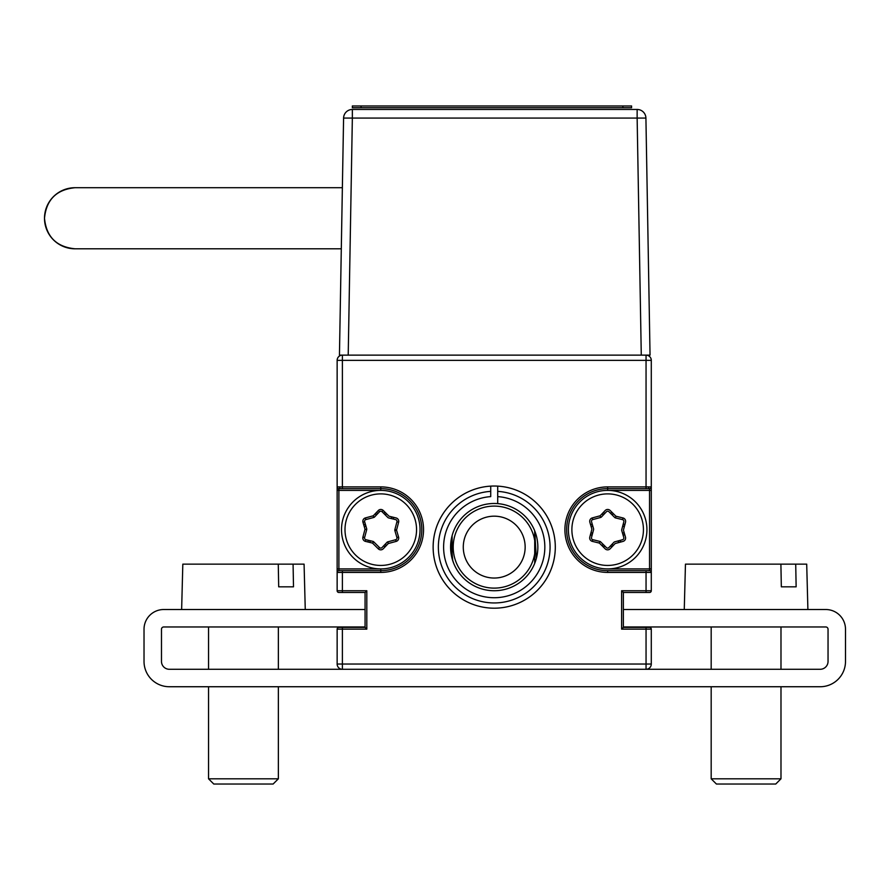 <?xml version="1.0" encoding="UTF-8"?>
<svg xmlns="http://www.w3.org/2000/svg" width="890" height="890" viewBox="0 0 890 890"><rect width="100%" height="100%" fill="white"/><g stroke="black" fill="none" stroke-linecap="round" stroke-linejoin="round"><path stroke-width="1.33" d="M337.143 568.921L337.143 572.415A1.747 1.747 0 0 1 338.89 570.668L380.775 570.668L380.775 568.921L337.143 568.921L337.143 572.415A1.747 1.747 0 0 1 338.89 570.668L338.89 490.39L380.775 490.39L380.775 486.897A42.753 42.753 0 0 1 423.54 529.661A42.753 42.753 0 0 1 380.775 572.415L342.383 572.415L342.383 590.738L337.143 590.738A1.747 1.747 0 0 0 338.89 592.484L342.383 592.484L338.89 592.484A1.747 1.747 0 0 1 337.143 590.738L337.143 486.897L337.143 490.39L338.89 490.39L338.89 488.643L342.383 488.643L338.89 488.643A1.747 1.747 0 0 1 337.143 486.897L337.143 490.39M338.89 627.394L342.383 627.394L338.89 627.394A1.747 1.747 0 0 0 337.143 629.141A1.747 1.747 0 0 1 338.89 627.394L365.067 627.394L365.067 592.484L338.89 592.484M337.143 664.04A5.24 5.24 0 0 0 342.383 669.28L342.383 664.04L337.143 664.04L337.143 629.141L342.383 629.141L342.383 664.04L646.051 664.04L646.051 629.141L621.62 629.141L623.367 627.394L649.544 627.394A1.747 1.747 0 0 1 651.291 629.141L651.291 664.04L646.051 664.04L646.051 669.28A5.24 5.24 0 0 0 651.291 664.04A5.24 5.24 0 0 1 646.051 669.28L342.383 669.28A5.24 5.24 0 0 1 337.143 664.04A5.24 5.24 0 0 0 342.383 669.28A5.24 5.24 0 0 1 337.143 664.04A5.24 5.24 0 0 0 342.383 669.28L169.334 669.28A7.854 7.854 0 0 1 161.479 661.426L161.479 629.23A2.27 2.27 0 0 1 163.749 626.96L365.067 626.96M338.89 488.643A1.747 1.747 0 0 1 337.143 486.897L337.143 360.372L651.291 360.372A5.24 5.24 0 0 0 646.051 355.132L646.051 488.643L649.544 488.643L607.659 488.643A41.018 41.018 0 0 0 566.641 529.661A41.018 41.018 0 0 0 607.659 570.668L607.659 572.415A42.753 42.753 0 0 1 564.905 529.661A42.753 42.753 0 0 1 607.659 486.897L651.291 486.897L651.291 590.738A1.747 1.747 0 0 1 649.544 592.484L623.367 592.484L623.367 627.394M380.775 572.415L380.775 570.668A41.018 41.018 0 0 0 421.793 529.661A41.018 41.018 0 0 0 380.775 488.643L342.383 488.643L342.383 486.897L380.775 486.897M433.13 547.105A61.087 61.087 0 0 0 494.217 608.193A61.087 61.087 0 0 0 555.304 547.105A61.087 61.087 0 0 0 494.217 486.029A61.087 61.087 0 0 0 433.13 547.105M607.659 568.921L649.544 568.921L649.544 570.668A1.747 1.747 0 0 1 651.291 572.415L651.291 568.921L651.291 572.415L607.659 572.415M607.659 486.897L607.659 490.39L651.291 490.39M646.051 355.132A5.24 5.24 0 0 1 651.291 360.372L651.291 486.897A1.747 1.747 0 0 1 649.544 488.643L649.544 568.921L651.291 568.921M651.291 486.897A1.747 1.747 0 0 1 649.544 488.643M342.383 592.484L342.383 590.738L366.814 590.738L366.814 629.141L365.067 627.394M366.814 590.738L365.067 592.484M337.143 486.897L342.383 486.897L342.383 355.132A5.24 5.24 0 0 0 337.143 360.372A5.24 5.24 0 0 1 342.383 355.132M607.659 488.643A41.018 41.018 0 0 0 566.641 529.661A41.018 41.018 0 0 0 607.659 570.668L649.544 570.668A1.747 1.747 0 0 1 651.291 572.415M621.62 629.141L621.62 590.738L623.367 592.484M621.62 590.738L646.051 590.738L646.051 592.484L649.544 592.484M651.291 629.141A1.747 1.747 0 0 0 649.544 627.394L646.051 627.394L646.051 629.141L651.291 629.141M490.724 491.369A55.848 55.848 0 0 0 438.392 548.852A55.848 55.848 0 0 0 494.217 602.953A55.848 55.848 0 0 0 550.042 548.852A55.848 55.848 0 0 0 497.71 491.369L497.71 486.129A61.087 61.087 0 0 1 555.271 548.852A61.087 61.087 0 0 1 494.217 608.193A61.087 61.087 0 0 1 433.163 548.852A61.087 61.087 0 0 1 490.724 486.129L490.724 496.62A50.608 50.608 0 0 0 450.985 573.416A50.608 50.608 0 0 0 537.46 573.416A50.608 50.608 0 0 0 497.71 496.62L497.71 503.618M497.71 496.62L497.71 491.369M603.598 544.814L601.64 545.336M613.566 545.203L611.675 544.647M618.75 540.753L618.227 542.7M624.068 532.32L622.655 533.677M611.719 514.498L613.677 513.986M601.751 514.109L603.643 514.665M622.811 525.601L624.235 527.025M592.506 533.722L591.082 532.287M591.249 527.002L592.662 525.645M620.174 542.177L620.708 540.23M623.2 535.558L624.624 534.2M624.758 525.078L623.334 523.643M612.242 512.562L610.284 513.074M590.56 534.245L591.984 535.669M610.317 546.071L612.209 546.627M370.262 542.544L369.806 540.63M386.683 545.203L384.791 544.647M391.289 516.767L391.756 518.681M374.868 514.109L376.759 514.665M384.836 514.498L386.794 513.986M364.366 527.002L365.779 525.645M393.658 519.148L393.202 517.235M385.359 512.562L383.401 513.074M367.893 540.163L368.36 542.077M383.434 546.071L385.326 546.627M344.997 529.661A35.778 35.778 0 0 0 380.775 565.439A35.778 35.778 0 0 0 416.553 529.661A35.778 35.778 0 0 0 380.775 493.883A35.778 35.778 0 0 0 344.997 529.661M420.047 529.661A39.271 39.271 0 0 1 380.775 568.921A39.271 39.271 0 0 1 341.504 529.661A39.271 39.271 0 0 1 380.775 490.39A39.271 39.271 0 0 1 420.047 529.661M388.274 543.534L383.267 548.774A3.493 3.493 0 0 1 378.283 548.841L379.518 547.595A1.747 1.747 0 0 0 382.01 547.572L387.017 542.322A1.747 1.747 0 0 1 387.818 541.843L395.683 539.718L396.139 541.409L388.274 543.534L387.818 541.843M382.01 547.572L387.017 542.322M373.744 541.854L379.518 547.595L373.744 541.854L372.51 543.089L365.467 541.376L365.879 539.674L372.921 541.398A1.747 1.747 0 0 1 373.744 541.854A1.747 1.747 0 0 0 372.921 541.398L365.879 539.674A1.747 1.747 0 0 1 364.611 537.538L366.702 529.661L365.011 529.216L362.975 522.263L364.655 521.774L366.68 528.727A1.747 1.747 0 0 1 366.702 529.661M395.683 539.718A1.747 1.747 0 0 0 396.907 537.549L394.871 530.596A1.747 1.747 0 0 1 394.86 529.65L396.94 521.785A1.747 1.747 0 0 0 395.672 519.638L388.63 517.924A1.747 1.747 0 0 1 387.806 517.457L382.044 511.717A1.747 1.747 0 0 0 379.541 511.75L374.534 516.99A1.747 1.747 0 0 1 373.733 517.468L365.868 519.593A1.747 1.747 0 0 0 364.655 521.774A1.747 1.747 0 0 1 365.868 519.593L365.412 517.913L373.277 515.777L378.283 510.537A3.493 3.493 0 0 1 383.267 510.482L389.041 516.222L396.083 517.947A3.493 3.493 0 0 1 398.631 522.23L396.54 530.095L398.575 537.059A3.493 3.493 0 0 1 396.139 541.409M378.283 510.537L379.541 511.75L374.534 516.99M387.806 517.457L382.044 511.717L383.267 510.482M398.631 522.23L396.94 521.785A1.747 1.747 0 0 0 395.672 519.638M394.86 529.65L396.54 530.095L394.871 530.596M396.907 537.549L398.575 537.059M373.733 517.468L373.277 515.777M623.823 521.785A1.747 1.747 0 0 0 622.555 519.638L622.967 517.947A3.493 3.493 0 0 1 625.514 522.23L623.423 530.095L625.459 537.059A3.493 3.493 0 0 1 623.022 541.409L615.157 543.534L610.151 548.774A3.493 3.493 0 0 1 605.167 548.841L599.393 543.089L592.351 541.376A3.493 3.493 0 0 1 589.803 537.082L591.894 529.216L589.859 522.263A3.493 3.493 0 0 1 592.295 517.913L592.751 519.593A1.747 1.747 0 0 0 591.538 521.774L593.563 528.727A1.747 1.747 0 0 1 593.574 529.661L591.494 537.538A1.747 1.747 0 0 0 592.762 539.674L599.804 541.398A1.747 1.747 0 0 1 600.628 541.854L606.402 547.595A1.747 1.747 0 0 0 608.894 547.572L613.9 542.322A1.747 1.747 0 0 1 614.701 541.843L622.566 539.718A1.747 1.747 0 0 0 623.79 537.549L621.754 530.596A1.747 1.747 0 0 1 621.743 529.65L623.823 521.785A1.747 1.747 0 0 0 622.555 519.638L615.513 517.924A1.747 1.747 0 0 1 614.69 517.457L608.927 511.717A1.747 1.747 0 0 0 606.424 511.75L601.418 516.99A1.747 1.747 0 0 1 600.616 517.468L592.751 519.593A1.747 1.747 0 0 0 591.538 521.774L593.563 528.727M571.881 529.661A35.778 35.778 0 0 0 607.659 565.439A35.778 35.778 0 0 0 643.437 529.661A35.778 35.778 0 0 0 607.659 493.883A35.778 35.778 0 0 0 571.881 529.661M646.93 529.661A39.271 39.271 0 0 1 607.659 568.921A39.271 39.271 0 0 1 568.387 529.661A39.271 39.271 0 0 1 607.659 490.39A39.271 39.271 0 0 1 646.93 529.661M608.894 547.572L613.9 542.322M599.393 543.089L599.804 541.398A1.747 1.747 0 0 1 600.628 541.854L606.402 547.595M592.351 541.376L592.762 539.674L599.804 541.398M593.574 529.661L591.494 537.538M614.69 517.457L608.927 511.717A1.747 1.747 0 0 0 606.424 511.75L601.418 516.99M623.79 537.549L621.754 530.596M614.701 541.843L622.566 539.718M615.513 517.924L615.924 516.222L622.967 517.947M600.616 517.468L600.16 515.777L605.167 510.537A3.493 3.493 0 0 1 610.151 510.482L615.924 516.222M623.367 626.96L825.775 626.96A2.27 2.27 0 0 1 828.045 629.23L828.045 661.426A7.854 7.854 0 0 1 820.191 669.28L646.051 669.28M623.367 609.517L825.775 609.517A19.725 19.725 0 0 1 845.5 629.23L845.5 661.426A25.309 25.309 0 0 1 820.191 686.735L169.334 686.735A25.309 25.309 0 0 1 144.024 661.426L144.024 629.23A19.725 19.725 0 0 1 163.749 609.517L365.067 609.517M286.736 586.822L278.692 586.822L293.5 586.822L293.077 564.138L304.08 564.138L305.259 609.517M293.077 564.138L182.817 564.138L181.638 609.517L182.817 564.138M278.692 586.822L278.27 564.138M278.359 778.806L273.119 784.034L213.778 784.034L208.538 778.806L278.359 778.806L278.359 686.735M789.374 586.822L781.331 586.822L796.138 586.822L795.716 564.138L806.707 564.138L807.898 609.517M795.716 564.138L780.897 564.138L795.716 564.138M685.456 564.138L684.265 609.517L685.456 564.138L780.897 564.138L781.331 586.822M780.986 778.806L775.746 784.034L716.417 784.034L711.177 778.806L780.986 778.806L780.986 686.735M482.202 507.901A41.018 41.018 0 0 1 533.433 535.09A41.018 41.018 0 0 1 506.232 586.321A41.018 41.018 0 0 1 455.001 559.131A41.018 41.018 0 0 1 482.202 507.901M503.284 576.687A30.939 30.939 0 0 0 523.798 538.049A30.939 30.939 0 0 0 485.15 517.535A30.939 30.939 0 0 0 464.636 556.172A30.939 30.939 0 0 0 503.284 576.687M494.217 503.484A43.632 43.632 0 0 1 537.849 547.105A43.632 43.632 0 0 1 494.217 590.738A43.632 43.632 0 0 1 450.585 547.105A43.632 43.632 0 0 1 494.217 503.484M536.325 558.542L534.712 530.852L534.712 563.37M452.109 535.68L452.109 558.542L453.733 563.37M452.754 560.678L451.019 540.964M75.027 248.799C56.459 246.953 46.28 236.773 44.5 218.25C46.28 199.738 56.459 189.548 75.027 187.712L75.038 187.712A30.538 30.538 -90 0 0 44.5 218.25A30.538 30.538 -90 0 0 75.049 248.799L341.293 248.799M348.213 355.132L339.446 355.132L343.584 118.07L352.351 118.07L348.213 355.132L641.278 355.132L637.14 118.07L645.918 118.07L650.045 355.132L641.278 355.132M637.14 109.459L637.14 118.07L352.351 118.07L352.351 109.459A8.778 8.778 0 0 0 343.584 118.07A8.778 8.778 0 0 1 352.351 109.459L637.14 109.459A8.778 8.778 0 0 1 645.918 118.07M352.351 107.712L361.073 107.712L361.073 105.966L352.351 105.966L352.351 107.712L352.351 105.966L631.589 105.966L631.589 107.712L622.866 107.712L622.866 105.966M361.073 107.712L622.866 107.712M339.757 488.643L339.757 486.897L339.757 488.643M338.022 490.39L338.89 489.522L338.022 490.39M648.677 486.897L648.677 488.643L648.677 486.897M421.793 529.661A41.018 41.018 0 0 0 380.775 488.643M337.143 572.415L342.383 572.415L342.383 570.668M366.814 629.141L342.383 629.141L342.383 627.394M651.291 590.738L646.051 590.738L646.051 570.668M603.075 546.76L605.033 546.238M592.117 523.754L590.693 525.111M605 513.241L603.109 512.696M365.234 523.754L363.81 525.111M378.117 513.241L376.225 512.696M378.283 548.841L372.51 543.089M365.467 541.376A3.493 3.493 0 0 1 362.92 537.082L364.611 537.538M362.92 537.082L365.011 529.216M362.975 522.263A3.493 3.493 0 0 1 365.412 517.913M592.295 517.913L600.16 515.777M208.538 778.806L208.538 686.735L208.538 778.806M208.538 669.28L208.538 626.96L208.538 669.28M278.359 669.28L278.359 626.96M716.417 784.034L711.177 778.806L711.177 686.735M711.177 669.28L711.177 626.96M780.986 669.28L780.986 626.96M75.049 187.712L342.361 187.712"/></g></svg>
